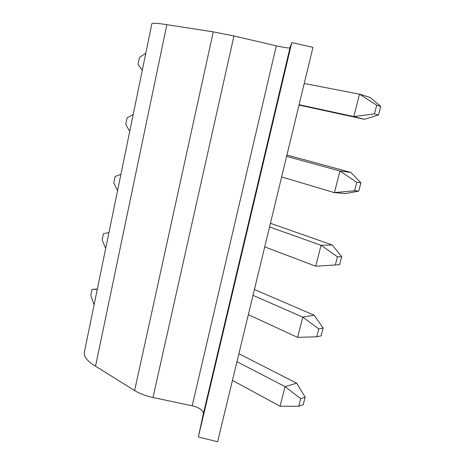 <?xml version="1.0" encoding="UTF-8"?>
<svg xmlns="http://www.w3.org/2000/svg" width="465" height="465" viewBox="0 0 465 465"><rect width="100%" height="100%" fill="white"/><g stroke="black" fill="none" stroke-linecap="round" stroke-linejoin="round"><path stroke-width="0.7" d="M94.11 304.773L90.803 295.531L92.047 289.428L97.348 289.009M298.751 406.265L280.07 406.23L285.057 386.636L296.682 383.183L305.156 397.191L300.721 398.656L298.751 406.265L303.192 404.736L305.156 397.191M280.07 406.23L232.448 380.37M300.721 398.656L285.057 386.636L236.97 361.66M92.047 289.428L97.29 289.288M296.682 383.183L238.888 353.737M105.677 248.467L102.155 239.946L103.433 233.68L108.944 232.576M316.741 336.788L297.6 337.363L302.756 317.118L314.16 315.194L323.128 328.058L318.781 328.924L316.741 336.788L321.1 335.852L323.128 328.058M297.6 337.363L248.333 314.654M318.781 328.924L302.756 317.118L253.001 295.362M314.16 315.194L254.419 289.492M117.552 190.673L113.803 182.914L115.117 176.485L120.906 174.358M335.341 264.98L315.712 266.213L321.042 245.288L332.213 244.985L341.694 256.628L337.445 256.854L335.341 264.98L339.601 264.684L341.694 256.628M315.712 266.213L264.725 246.874M337.445 256.854L321.042 245.288L269.537 226.967M332.213 244.985L270.427 223.276M129.747 131.328L125.765 124.37L127.114 117.773L133.193 114.57M358.73 191.109L345.431 193.574L334.44 192.65L339.95 171.01L350.86 172.445L360.892 182.78L356.748 182.315L354.574 190.726L358.73 191.109L360.892 182.78M354.574 190.726L334.44 192.65L281.633 176.927M356.748 182.315L339.95 171.01L286.603 156.368M350.86 172.445L286.934 155.002M142.273 70.372L138.041 64.269L139.424 57.491L145.812 53.155M378.51 115L364.519 119.307L353.807 116.564L359.509 94.168L370.14 97.464L380.754 106.386L376.726 105.189L374.47 113.89L378.51 115L380.754 106.386M364.519 119.307L299.007 105.078M374.47 113.89L353.807 116.564L299.094 104.701M376.726 105.189L359.509 94.168L304.226 83.468M166.842 24.68C157.205 23.14 152.206 22.843 151.846 23.791L84.357 352.232C83.607 356.672 87.333 361.328 95.54 366.193L166.842 24.68L213.261 31.852L233.947 35.968L276.309 45.832C284.272 47.61 288.835 48.255 289.991 47.767L291.77 42.588L312.962 47.36L217.608 441.75L198.346 436.984L291.77 42.588M95.54 366.193L134.623 390.548C139.634 393.611 145.754 395.93 152.991 397.505L192.196 405.776C199.479 407.66 203.205 410.27 203.368 413.618L198.346 436.984M134.623 390.548L213.261 31.852M203.368 413.618L289.991 47.767M192.196 405.776L276.309 45.832M152.991 397.505L233.947 35.968"/></g></svg>
